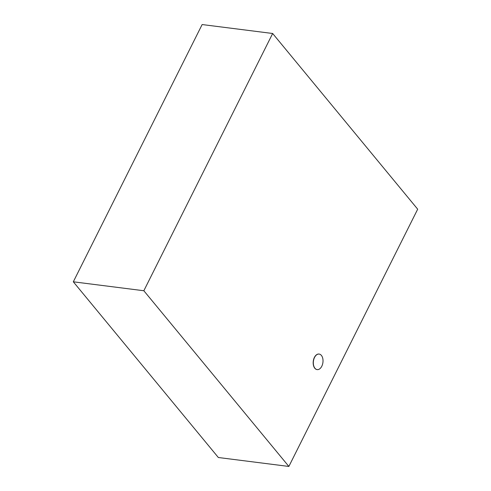 <?xml version="1.0" encoding="UTF-8"?>
<svg xmlns="http://www.w3.org/2000/svg" width="491" height="491" viewBox="0 0 491 491"><rect width="100%" height="100%" fill="white"/><g stroke="black" fill="none" stroke-linecap="round" stroke-linejoin="round"><path stroke-width="0.74" d="M321.801 366.231A7.831 4.787 97.2 0 0 319.162 354.072A7.831 4.787 97.2 0 0 313.424 361.235A7.831 4.787 97.2 0 0 317.192 369.606A7.831 4.787 97.2 0 0 321.801 366.231M317.112 369.594A7.831 4.787 -82.8 0 1 317.033 369.582A7.831 4.787 -82.8 0 1 313.27 361.216A7.831 4.787 -82.8 0 1 319.003 354.048A7.831 4.787 -82.8 0 1 319.082 354.06M288.861 466.45L417.688 209.197L272.658 33.492L202.139 24.55L73.312 281.803L143.838 290.746L288.861 466.45L218.342 457.508L73.312 281.803M272.658 33.492L143.838 290.746"/></g></svg>
